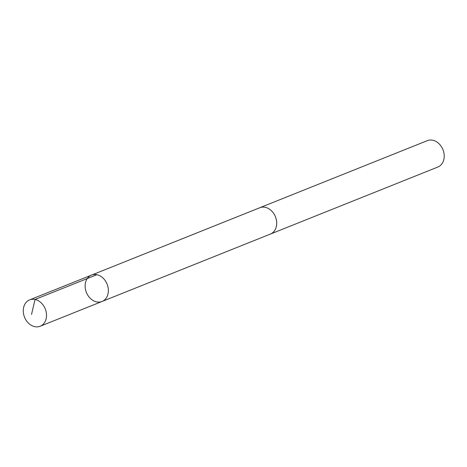 <?xml version="1.0" encoding="UTF-8"?>
<svg xmlns="http://www.w3.org/2000/svg" width="467" height="467" viewBox="0 0 467 467"><rect width="100%" height="100%" fill="white"/><g stroke="black" fill="none" stroke-linecap="round" stroke-linejoin="round"><path stroke-width="0.7" d="M259.389 207.903A14.197 11.161 68.2 0 1 259.804 207.722A14.185 11.15 68.2 0 1 272.582 211.983A14.185 11.15 68.2 0 1 270.358 234.078L102.028 301.484A14.197 11.155 -111.8 0 0 104.258 279.377A14.197 11.155 -111.8 0 0 91.474 275.121A14.197 11.155 -111.8 0 0 86.395 292.453A14.197 11.155 -111.8 0 0 102.028 301.484A14.197 11.155 -111.8 0 0 104.258 279.377A14.197 11.155 -111.8 0 0 91.474 275.121L29.619 299.884A14.197 11.161 68.2 0 1 42.404 304.14A14.197 11.161 68.2 0 1 40.18 326.252A14.197 11.161 68.2 0 1 27.39 321.997A14.197 11.161 68.2 0 1 29.619 299.884M91.474 275.121L259.81 207.733A14.197 11.161 68.2 0 1 275.442 216.758A14.197 11.161 68.2 0 1 270.364 234.09A14.197 11.161 68.2 0 1 269.938 234.247M259.804 207.722L427.317 140.655A14.197 11.161 68.2 0 1 442.949 149.691A14.197 11.161 68.2 0 1 437.871 167.023L270.364 234.09M96.897 274.707L35.043 299.47L31.523 314.419M102.028 301.484L40.18 326.252"/></g></svg>

